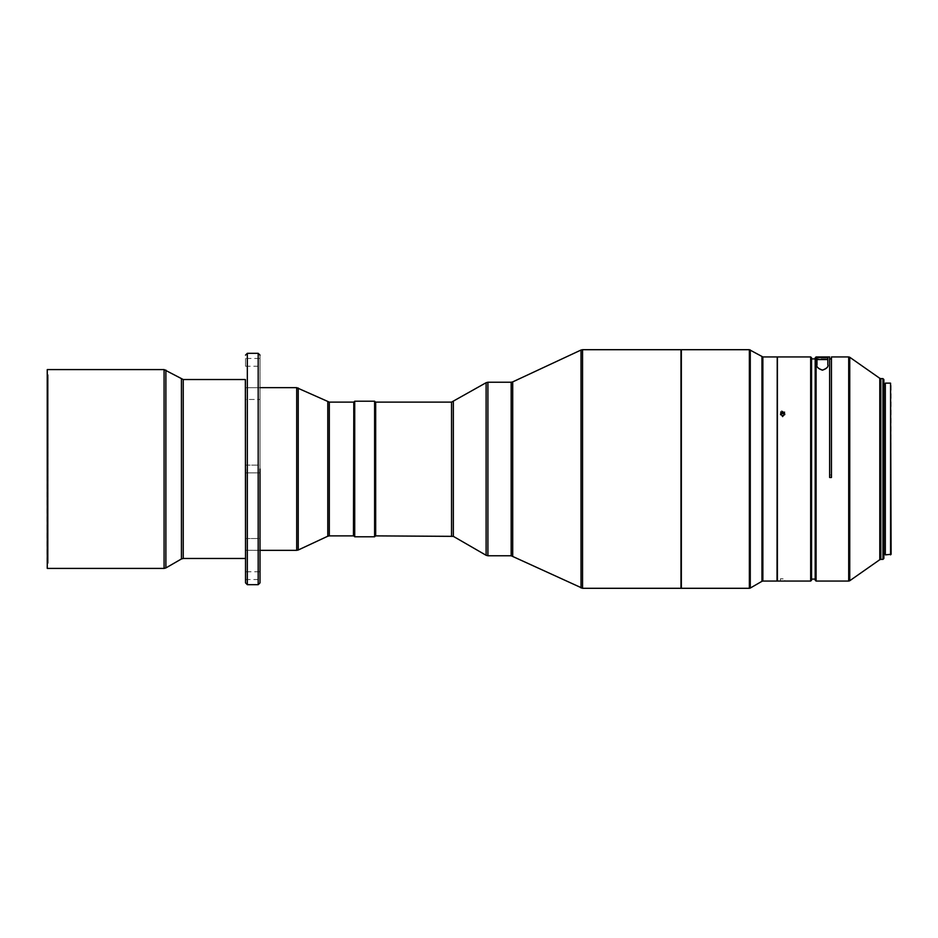 <?xml version="1.0" encoding="UTF-8"?>
<svg xmlns="http://www.w3.org/2000/svg" width="938" height="938" viewBox="0 0 938 938"><rect width="100%" height="100%" fill="white"/><g stroke="black" fill="none" stroke-linecap="round" stroke-linejoin="round"><path stroke-width="0.7" stroke-dasharray="4.69 3.52" d="M46.9 369.947L46.9 469L48.166 374.731L48.166 469L48.166 374.731L47.439 374.731L47.439 563.269L46.9 374.192L46.9 568.053M891.1 554.323L891.1 383.677M890.561 554.862L890.561 383.138M885.32 554.862L885.32 383.138M883.866 468.05L883.866 553.772L883.866 468.05M883.866 558.473L883.866 379.527M882.963 559.376L882.963 378.624M831.455 358.902L831.455 356.932M829.638 356.932L829.638 474.98L829.638 358.902L815.181 358.902L815.181 469L815.181 358.926L829.638 358.926L829.638 470.255M816.083 581.068L816.083 356.932M831.455 474.98L829.638 475.003L831.455 474.98M815.181 580.165L815.181 357.859M811.569 469L811.569 358.902L811.569 469M46.9 374.192L46.9 469L48.166 563.269L48.166 469L48.166 563.269L46.9 563.808M47.263 369.584L47.263 568.416M245.533 379.702L245.533 558.298L245.533 379.702M245.533 387.711L260.002 387.711L260.002 469L260.002 387.664L260.002 399.459L260.002 387.711L260.002 399.459L260.002 387.711L245.533 387.711L245.533 399.459L260.002 399.459L245.533 399.459L245.533 387.711M375.505 535.879L375.505 402.121M374.602 401.218L374.602 536.782M354.716 401.218L354.716 536.782M353.814 402.121L353.814 535.879M353.814 469L353.814 402.484L353.814 469M353.45 535.879L353.45 402.121M245.533 465.119L260.002 465.119L260.002 472.881L260.002 465.119L260.002 472.881L260.002 465.119L245.533 465.119L245.533 472.881L260.002 472.881L245.533 472.881L245.533 465.119M245.533 358.468L245.533 366.242L245.533 358.468L260.002 358.468L260.002 366.242L260.002 358.468M245.533 366.242L260.002 366.242M245.533 538.541L260.002 538.541L260.002 550.289L260.002 538.541L260.002 550.289L260.002 538.541L245.533 538.541L245.533 550.289L260.002 550.289L260.002 469L260.002 582.873L260.002 355.127L260.002 550.336L245.533 550.289L245.533 538.541M245.533 571.758L245.533 579.532L245.533 571.758L260.002 571.758L260.002 579.532L260.002 571.758M245.533 579.532L260.002 579.532M375.681 402.121L375.681 535.879M680.988 588.302L680.988 349.698M681.164 349.874L681.164 588.126M811.569 580.165L811.569 357.835M810.667 581.068L810.667 356.932M784.731 414.573L782.644 417.035L780.58 414.619M777.403 581.068L777.403 356.932M780.873 581.068L784.414 581.068M782.644 411.149L780.475 413.06L782.644 414.877L784.813 412.931L782.644 411.149M782.644 413.752L780.475 411.876L782.644 410.023L784.813 411.876L782.644 413.752M782.644 578.816C779.841 578.699 779.841 578.723 782.644 578.875C785.446 579.039 785.446 579.016 782.644 578.816C779.841 578.699 779.841 578.723 782.644 578.875C785.446 579.039 785.446 579.016 782.644 578.816M780.475 581.068L780.475 578.746L784.813 578.992L784.813 581.068M777.227 357.108L777.227 580.892M777.039 356.932L777.039 581.068M681.351 349.698L681.351 588.302M375.681 469L375.681 404.325L375.681 469M375.505 469L375.505 404.313L375.505 469M245.533 469L245.533 582.873L245.533 469M245.357 379.527L245.357 558.473M815.181 469L815.181 579.098L815.181 469M816.986 357.589L816.986 364.612M880.829 559.376L880.829 378.624M849.746 580.739L849.746 357.261M879.785 559.705L879.785 378.295M848.702 581.068L848.702 356.932M164.08 568.416L164.08 369.584M181.433 379.034L181.433 558.966M165.885 370.064L165.885 567.936M296.689 550.336L296.689 387.664M258.185 584.691L258.185 353.309M247.339 353.309L247.339 584.691M451.541 402.121L451.541 535.879M453.347 401.64L453.347 536.36M486.107 555.284L486.107 382.716M487.912 382.235L487.912 555.765M511.175 555.765L511.175 382.235M512.699 556.105L512.699 381.895M581.021 587.962L581.021 350.038M582.545 349.698L582.545 588.302M762.864 356.932L762.864 581.068M761.961 356.686L761.961 581.314M750.271 349.944L750.271 588.056M749.368 588.302L749.368 349.698M298.225 387.992L298.225 550.008M327.784 536.219L327.784 401.781M329.308 535.879L329.308 402.121M183.238 379.527L183.238 558.473M780.475 414.057L780.475 415.194M780.475 411.876L780.475 413.06M784.813 411.876L784.813 412.931M784.813 414.057L784.813 415.077"/><path stroke-width="1.41" d="M890.561 383.138L891.1 554.323L885.32 554.862L885.32 383.138L890.561 383.138L890.561 554.862M882.963 559.376L882.963 378.624L883.866 379.527L883.866 558.473L882.963 559.376L880.829 559.376L880.829 378.624L879.785 378.295L879.785 559.705L849.746 580.739L849.746 357.261L848.702 356.932L848.702 581.068L816.083 581.068L816.083 356.956L815.181 357.859L815.181 580.165L816.083 581.068M848.702 356.932L831.455 356.932L831.455 477.489L831.455 358.902L829.638 358.902M829.638 356.932L816.083 356.932L815.181 357.859L816.083 356.932L829.638 356.956L816.083 356.956M829.638 477.489L829.638 470.255L829.638 477.489L831.455 477.489M829.638 477.465L831.455 477.465M47.263 568.416L47.263 369.584L47.263 568.416L164.08 568.416L164.08 369.584L47.263 369.584M245.533 558.298L245.357 379.527L183.238 379.527L164.08 369.584M245.357 558.473L183.238 558.473L183.238 379.527M374.602 401.218L375.505 402.121L375.505 535.879L374.602 536.782L374.602 401.218L354.716 401.218L354.716 536.782L374.602 536.782M354.716 536.782L353.814 535.879L353.814 402.121L354.716 401.218M353.814 402.484L353.45 535.879L329.308 535.879L329.308 402.121L296.689 387.664L296.689 550.336L260.002 550.336M353.45 402.121L329.308 402.121M327.784 401.781L327.784 536.219L298.225 550.008L298.225 387.992M453.347 401.64L453.347 536.36L375.681 535.879L375.681 402.121L451.541 402.121L486.107 382.716L486.107 555.284L487.912 555.765L487.912 382.235L511.175 382.235L511.175 555.765L582.545 588.302L582.545 349.698L680.988 349.698L680.988 588.302L680.988 349.698M810.667 581.068L810.667 356.932L811.569 357.835L811.569 580.165L810.667 581.068L784.414 581.068M780.58 414.619L782.644 413.259L784.731 414.573M782.644 412.181L780.475 414.057L782.644 415.956L784.813 414.057L782.644 412.181M777.227 357.108L777.039 581.068L777.403 356.932L777.403 581.068L780.873 581.068M784.813 581.068L780.475 581.068M681.351 475.285L681.351 349.698L749.368 349.698L749.368 588.302L681.351 588.302L681.351 475.285M260.002 469L260.002 582.873L260.002 469M245.533 469L245.533 582.873L245.533 469M816.986 359.571L827.832 359.571L827.832 357.589L816.986 357.589L816.986 364.612C816.283 366.84 818.088 368.693 822.392 370.17C826.73 368.716 828.547 366.864 827.832 364.612L827.832 357.589M827.832 359.571L827.832 364.542C828.653 366.617 826.87 368.47 822.474 370.123C817.983 368.517 816.154 366.664 816.986 364.542M829.638 470.255L829.638 356.956M183.238 558.473L181.433 558.966L181.433 379.034M181.433 558.966L165.885 567.936L165.885 370.064M247.339 353.309L258.185 353.309L258.185 584.691L247.339 584.691L247.339 353.309L245.533 355.127M451.541 535.879L451.541 402.121M511.175 382.235L512.699 381.895L512.699 556.105M512.699 381.895L581.021 350.038L581.021 587.962M777.039 581.068L762.864 581.068L762.864 356.932L749.368 349.698M750.271 349.944L750.271 588.056L761.961 581.314L761.961 356.686M879.785 378.295L849.746 357.261M885.32 384.228L883.866 384.228M882.963 378.624L880.829 378.624M815.181 358.902L811.569 358.902M296.689 387.664L260.002 387.664M750.271 588.056L749.368 588.302M761.961 581.314L762.864 581.068M777.039 356.932L762.864 356.932M810.667 356.932L777.403 356.932M582.545 588.302L680.988 588.302M581.021 350.038L582.545 349.698M487.912 555.765L511.175 555.765M486.107 382.716L487.912 382.235M453.347 536.36L486.107 555.284M258.185 584.691L260.002 582.873M258.185 353.309L260.002 355.127M247.339 584.691L245.533 582.873M298.225 550.008L296.689 550.336M327.784 536.219L329.308 535.879M165.885 567.936L164.08 568.416M815.181 579.098L811.569 579.098M849.746 580.739L848.702 581.068M879.785 559.705L880.829 559.376M885.32 553.772L883.866 553.772"/></g></svg>
